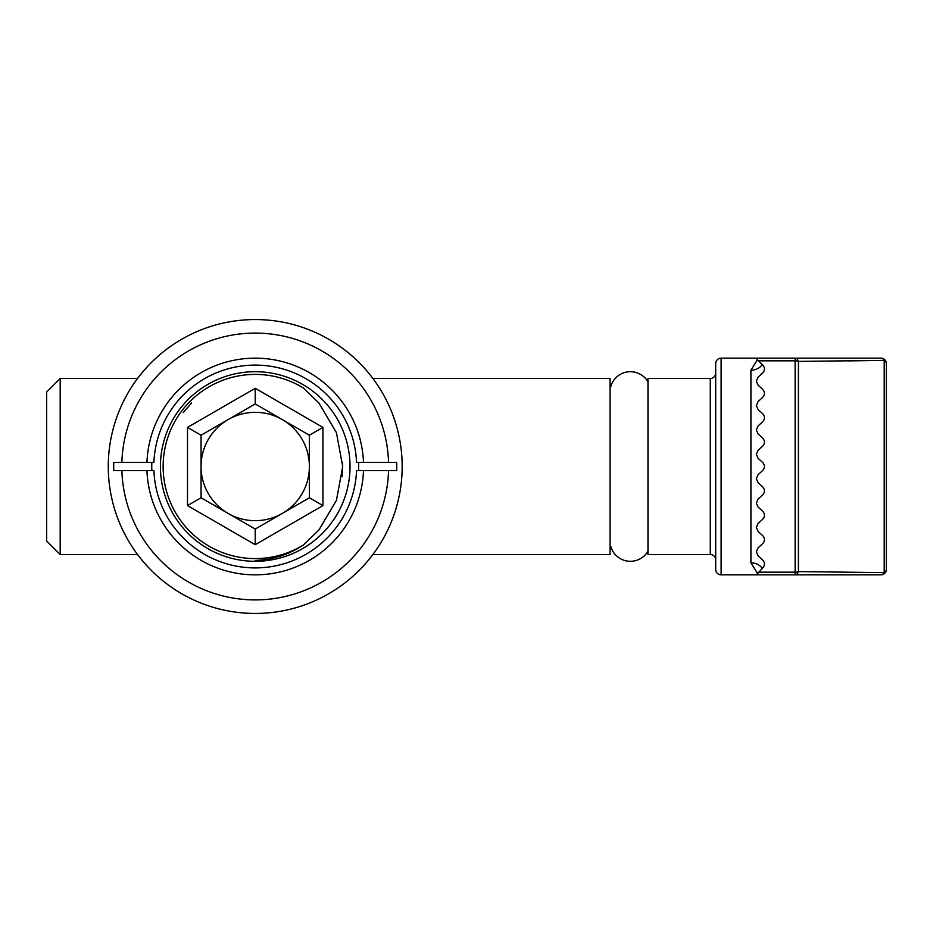 <?xml version="1.0" encoding="UTF-8"?>
<svg xmlns="http://www.w3.org/2000/svg" width="933" height="933" viewBox="0 0 933 933"><rect width="100%" height="100%" fill="white"/><g stroke="black" fill="none" stroke-linecap="round" stroke-linejoin="round"><path stroke-width="1.4" d="M368.173 560.488L372.885 554.529L610.065 554.529L610.065 378.471L372.885 378.471M137.559 378.471L60.19 378.471L60.19 554.529L137.559 554.529M60.19 378.471L46.65 392.012L46.65 540.988L60.19 554.529M610.065 549.117A5.423 5.423 0 0 1 610.788 546.4A20.316 20.316 0 0 0 647.98 551.123M610.065 383.883A5.423 5.423 0 0 0 610.788 386.6A20.316 20.316 0 0 1 647.98 381.877M710.281 554.529L710.281 378.471L647.98 378.471L647.98 554.529L710.281 554.529A5.423 5.423 0 0 1 715.704 559.952M710.281 378.471A5.423 5.423 0 0 0 715.704 373.048M721.116 358.155A5.423 5.423 0 0 0 715.704 363.567L715.704 569.433A5.423 5.423 0 0 0 721.116 574.845L721.116 358.155L795.138 358.155A5.423 3.569 90 0 1 798.415 361.398L884.204 360.383A5.423 4.047 -90 0 0 880.927 358.155L795.138 358.155L795.138 360.838L758.144 360.838L762.693 364.978C765.025 367.637 765.025 370.308 762.693 372.99L758.097 377.165L756.336 381.177L758.097 385.177L762.693 389.364C765.037 392.012 765.037 394.682 762.693 397.365L758.097 401.552L756.336 405.552L758.097 409.564L762.693 413.739C765.025 416.398 765.025 419.069 762.693 421.751L758.097 425.926L756.336 429.938L758.097 433.938L762.693 438.113C765.025 440.784 765.025 443.455 762.693 446.126L758.097 450.301L756.336 454.313L758.097 458.313L762.693 462.5C765.025 465.17 765.025 467.83 762.693 470.5L758.097 474.687L756.336 478.687L758.097 482.699L762.693 486.874C765.025 489.545 765.025 492.216 762.693 494.887L758.097 499.062L756.336 503.062L758.097 507.074L762.693 511.249C765.025 513.931 765.025 516.602 762.693 519.261L758.097 523.436L756.336 527.448L758.097 531.448L762.693 535.635C765.037 538.318 765.037 540.988 762.693 543.636L758.097 547.823L756.336 551.823L758.097 555.835L762.693 560.01C765.025 562.692 765.025 565.363 762.693 568.022L756.336 574.845L721.116 574.845M762.319 364.64A13.54 12.036 -0 0 1 750.913 370.191L757.293 359.975M757.293 573.025L750.913 562.809L750.913 370.191M762.319 568.36A13.54 12.036 -0 0 0 750.913 562.809M886.35 466.5L886.35 569.433A5.423 5.423 0 0 1 880.927 574.845A5.423 5.423 0 0 0 886.35 569.433A5.423 5.423 0 0 1 880.927 574.845L756.336 574.845M758.144 360.838L756.336 358.155M880.927 574.845A5.423 4.047 -90 0 0 884.204 572.617A5.423 4 180 0 0 886.35 569.433L886.35 363.567A5.423 5.423 0 0 0 880.927 358.155A5.423 5.423 0 0 1 886.35 363.567A5.423 4 180 0 0 884.204 360.383L848.563 360.896M795.138 574.845L795.138 572.162A5.423 2.729 180 0 0 798.415 571.602A5.423 3.569 90 0 1 795.138 574.845M884.204 360.383L884.204 572.617L798.415 571.602L798.415 361.398A5.423 2.729 180 0 0 795.138 360.838L795.138 572.162L758.144 572.162M402.17 466.5A146.947 146.947 0 0 1 255.222 613.447A146.947 146.947 0 0 1 108.275 466.5A146.947 146.947 0 0 1 255.222 319.553A146.947 146.947 0 0 1 402.17 466.5M137.722 554.75L142.271 560.488M137.722 378.25L142.271 372.512M388.56 470.559A133.407 133.407 0 0 1 255.222 599.907A133.407 133.407 0 0 1 121.873 470.559L113.744 470.559A141.524 141.524 0 0 1 113.744 462.441L121.873 462.441A133.407 133.407 0 0 1 255.222 333.093A133.407 133.407 0 0 1 388.56 462.441L396.688 462.441A141.524 141.524 0 0 1 396.688 470.559L356.546 470.559A101.405 101.405 0 0 1 255.222 567.905A101.405 101.405 0 0 1 153.898 470.559L146.947 470.559A108.345 108.345 0 0 0 255.222 574.845A108.345 108.345 0 0 0 363.497 470.559M151.834 470.559A103.458 103.458 0 0 1 151.834 462.441M388.56 462.441L356.546 462.441A101.405 101.405 0 0 0 255.222 365.095A101.405 101.405 0 0 0 153.898 462.441L121.873 462.441M160.418 466.5A94.804 94.804 0 0 0 255.222 561.304A94.804 94.804 0 0 0 350.027 466.5A94.804 94.804 0 0 0 255.222 371.696A94.804 94.804 0 0 0 160.418 466.5M121.873 470.559L146.947 470.559M363.497 462.441A108.345 108.345 0 0 0 255.222 358.155A108.345 108.345 0 0 0 146.947 462.441M358.599 470.559A103.458 103.458 0 0 0 358.599 462.441M303.482 544.942A92.099 92.099 0 0 1 163.123 466.5A92.099 92.099 0 0 1 303.482 388.058L318.934 403.033L336.451 432.714L342.714 466.5L336.463 500.263L318.934 529.967L303.482 544.942C288.81 554.622 272.716 559.8 255.222 560.488M201.05 466.5A54.172 54.172 0 0 1 282.302 419.582A54.172 54.172 0 0 1 282.302 513.418A54.172 54.172 0 0 1 201.05 466.5M187.498 427.407L187.498 505.593L255.222 544.697L322.935 505.593L322.935 427.407L255.222 388.303L187.498 427.407L201.05 435.221L201.05 497.779L255.222 529.058L255.222 544.697M187.498 505.593L201.05 497.779M255.222 388.303L255.222 403.942L201.05 435.221M322.935 427.407L309.394 435.221L255.222 403.942M322.935 505.593L309.394 497.779L309.394 435.221M255.222 529.058L309.394 497.779M880.927 358.155A5.423 5.423 0 0 1 886.35 363.567M183.23 412.619L191.627 402.916M342.154 476.728L342.621 462.301"/></g></svg>
